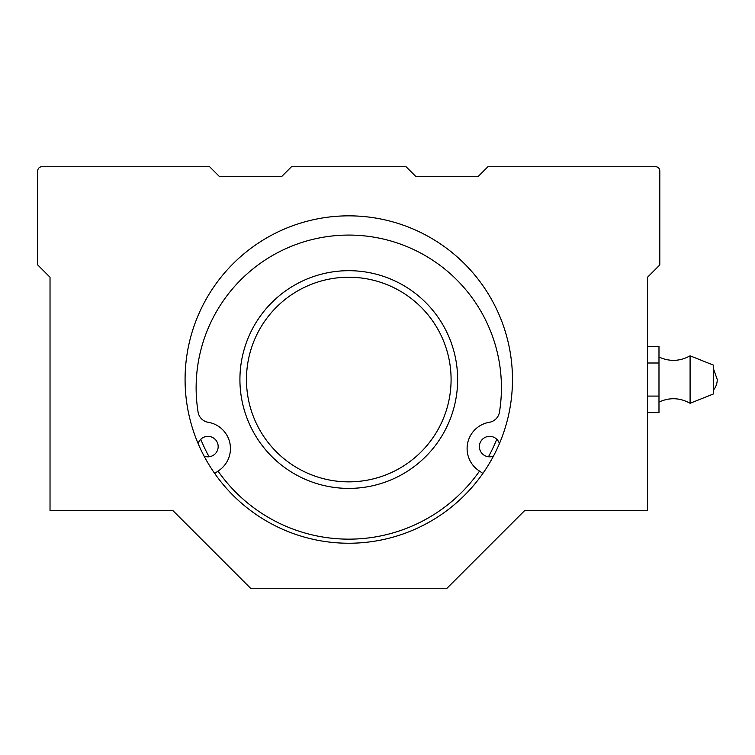 <?xml version="1.0" encoding="UTF-8"?>
<svg xmlns="http://www.w3.org/2000/svg" width="755" height="755" viewBox="0 0 755 755"><rect width="100%" height="100%" fill="white"/><g stroke="black" fill="none" stroke-linecap="round" stroke-linejoin="round"><path stroke-width="1.13" d="M647.526 412.626L658.983 412.626L658.983 396.082L647.526 396.082M658.983 396.082L658.983 363.004L647.526 363.004M658.983 363.004L658.983 346.469L647.526 346.469M713.654 369.318L717.25 379.548A16.374 16.374 0 0 1 713.654 389.778M690.089 403.283L690.089 355.813L713.654 365.222L713.654 393.874L690.089 403.283C679.925 397.649 669.553 397.243 658.983 402.066M239.92 379.548A108.862 108.862 0 0 0 403.208 473.819A108.862 108.862 0 0 0 403.208 285.267A108.862 108.862 0 0 0 239.92 379.548M246.46 379.548A102.312 102.312 0 0 0 399.933 468.147A102.312 102.312 0 0 0 399.933 290.939A102.312 102.312 0 0 0 246.46 379.548M482.87 473.442L477.547 469.714A26.642 26.642 0 0 1 489.363 422.281A12.278 12.278 0 0 0 499.461 412.136A152.652 152.652 0 0 0 348.772 235.079A152.652 152.652 0 0 0 198.093 412.136A12.278 12.278 0 0 0 208.182 422.281A26.642 26.642 0 0 1 220.007 469.714L214.684 473.442M493.487 456.067A10.23 10.23 0 0 1 479.387 446.592A10.23 10.23 0 0 1 499.414 443.629M198.14 443.629A10.23 10.23 0 0 1 211.202 436.9A10.23 10.23 0 0 1 217.525 450.169A10.23 10.23 0 0 1 204.067 456.067M41.846 166.742A4.096 4.096 0 0 0 37.75 170.828L37.75 264.958L50.028 277.236L50.028 510.503L172.801 510.503L250.556 588.258L446.998 588.258L524.753 510.503L647.526 510.503L647.526 277.236L659.804 264.958L659.804 170.828A4.096 4.096 0 0 0 655.708 166.742L487.919 166.742L478.094 176.557L415.892 176.557L406.067 166.742L291.477 166.742L281.662 176.557L219.45 176.557L209.635 166.742L41.846 166.742M185.079 379.548A163.693 163.693 0 0 1 430.624 237.778A163.693 163.693 0 0 1 430.624 521.309A163.693 163.693 0 0 1 185.079 379.548M200.773 439.287A159.607 159.607 0 0 0 209.088 456.756M218.035 471.092A159.607 159.607 0 0 0 479.519 471.092M488.457 456.756A159.607 159.607 0 0 0 496.781 439.287M690.089 355.813C679.925 361.447 669.553 361.843 658.983 357.021"/></g></svg>

